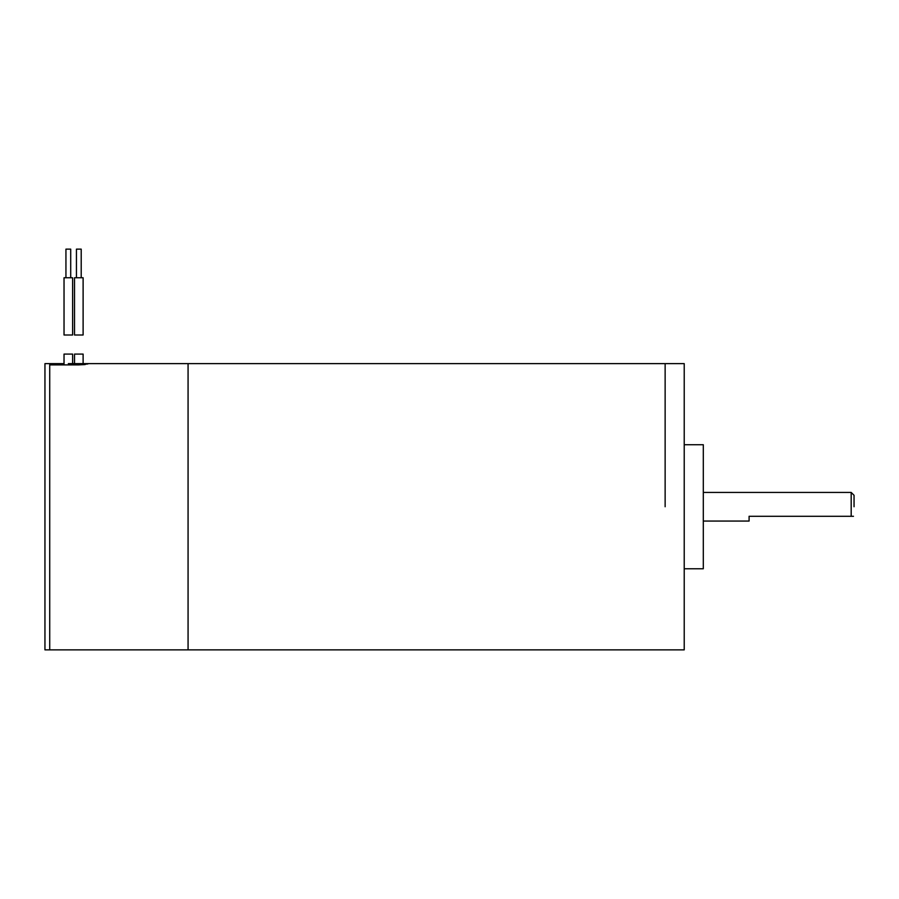 <?xml version="1.0" encoding="UTF-8"?>
<svg xmlns="http://www.w3.org/2000/svg" width="899" height="899" viewBox="0 0 899 899"><rect width="100%" height="100%" fill="white"/><g stroke="black" fill="none" stroke-linecap="round" stroke-linejoin="round"><path stroke-width="1.35" d="M665.136 506.744L665.136 363.623L665.136 506.744M684.218 506.744L684.218 649.865L188.071 649.865L188.071 363.623L684.218 363.623L684.218 506.744M684.218 444.724L703.299 444.724L703.299 568.764L684.218 568.764M854.05 506.744L854.05 495.293L854.05 506.744M703.299 521.06L749.092 521.06L749.092 516.284L853.477 516.284M68.324 363.623L188.071 363.623L188.071 649.865L49.726 649.865L49.726 363.623L44.95 363.623L44.95 649.865L49.726 649.865L49.726 364.904L78.348 364.904L49.726 364.904L49.726 363.623L64.031 363.623M87.888 363.949L78.348 364.904L85.158 364.556M64.031 364.904L64.031 354.082L72.617 354.082L72.617 364.904M74.527 364.904L74.527 354.082L83.113 354.082L83.113 364.736M76.437 277.757L76.437 249.135L81.202 249.135L81.202 277.757M74.527 277.757L83.113 277.757L83.113 335.001L74.527 335.001L74.527 277.757M65.942 277.757L65.942 249.135L70.706 249.135L70.706 277.757M64.031 277.757L72.617 277.757L72.617 335.001L64.031 335.001L64.031 277.757M851.184 516.284L851.184 492.438L854.05 495.293M703.299 492.438L851.184 492.438"/></g></svg>
